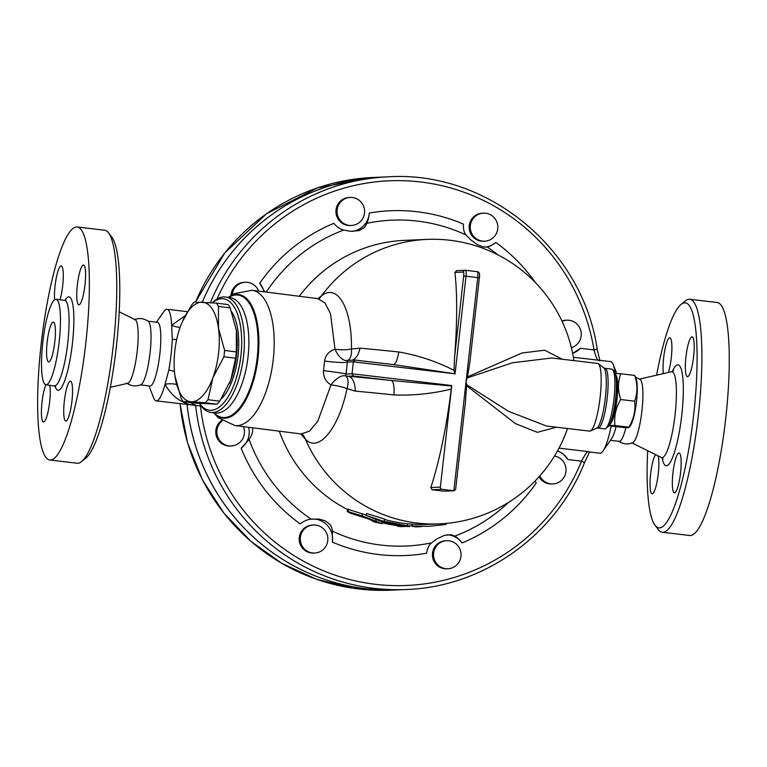 <?xml version="1.0" encoding="UTF-8"?>
<svg xmlns="http://www.w3.org/2000/svg" width="767" height="767" viewBox="0 0 767 767"><rect width="100%" height="100%" fill="white"/><g stroke="black" fill="none" stroke-linecap="round" stroke-linejoin="round"><path stroke-width="1.15" d="M625.91 427.564A32.08 6.05 96.7 0 1 619.19 441.361L610.436 440.335M635.517 377.096L640.215 379.425A32.08 6.05 96.7 0 1 641.826 411.726A32.08 6.05 96.7 0 1 632.737 442.77C627.713 444.764 622.986 444.208 618.557 441.092M656.6 375.178A113.295 21.351 96.7 0 1 681.077 304.403A113.295 21.351 96.7 0 1 693.32 417.804A113.295 21.351 96.7 0 1 655.018 525.242A113.295 21.351 96.7 0 1 647.684 450.718M658.134 455.895A20.047 3.777 96.7 0 1 657.674 478.196A20.047 3.777 96.7 0 1 652.209 493.795A20.047 3.777 96.7 0 1 652.094 493.785A20.047 3.777 96.7 0 1 650.397 476.297A20.047 3.777 96.7 0 1 655.632 454.658M680.569 472.76A20.047 3.777 96.7 0 1 674.394 492.836A20.047 3.777 96.7 0 1 672.927 473.086A20.047 3.777 96.7 0 1 679.092 453.009A20.047 3.777 96.7 0 1 680.569 472.76M692.016 336.809A20.047 3.777 96.7 0 1 692.131 336.818A20.047 3.777 96.7 0 1 693.569 356.866A20.047 3.777 96.7 0 1 687.548 376.645A20.047 3.777 96.7 0 1 687.433 376.645A20.047 3.777 96.7 0 1 685.995 356.588A20.047 3.777 96.7 0 1 692.016 336.809M663.388 373.615A20.047 3.777 96.7 0 1 663.656 357.844A20.047 3.777 96.7 0 1 669.831 337.768A20.047 3.777 96.7 0 1 671.307 357.518A20.047 3.777 96.7 0 1 668.345 372.474M655.018 525.242L658.326 529.594A117.303 22.109 -83.3 0 0 662.276 532.26A117.303 22.109 -83.3 0 0 697.98 418.398A117.303 22.109 -83.3 0 0 689.773 299.264A117.303 22.109 -83.3 0 0 685.305 300.932L681.077 304.403M689.773 299.264L717.145 302.495A117.303 22.109 96.7 0 1 725.352 421.629A117.303 22.109 96.7 0 1 689.658 535.491L662.285 532.26M134.167 319.724C139.201 317.73 143.928 318.286 148.357 321.402A32.08 6.05 96.7 0 1 149.968 353.702A32.08 6.05 96.7 0 1 140.879 384.737C135.855 386.741 131.119 386.185 126.699 383.069M119.221 311.776L135.241 319.734A32.08 6.05 96.7 0 1 137.092 352.187A32.08 6.05 96.7 0 1 127.744 383.308L110.314 387.316M54.812 341.861A20.047 3.777 96.7 0 1 48.637 361.938A20.047 3.777 96.7 0 1 47.228 341.574A20.047 3.777 96.7 0 1 53.335 322.111A20.047 3.777 96.7 0 1 54.812 341.861M81.609 461.561L85.837 458.091A113.295 21.351 -83.3 0 0 115.999 349.694A113.295 21.351 -83.3 0 0 111.886 237.252L108.578 232.9A117.303 22.109 96.7 0 1 112.835 349.321A117.303 22.109 96.7 0 1 81.609 461.561A117.303 22.109 96.7 0 1 77.141 463.23L49.759 459.999A117.303 22.109 96.7 0 1 41.14 344.45A117.303 22.109 96.7 0 1 77.246 227.003A117.303 22.109 96.7 0 1 85.453 346.09A117.303 22.109 96.7 0 1 49.759 459.999M77.246 227.003L104.628 230.234A117.303 22.109 96.7 0 1 108.578 232.9M42.789 342.37A43.01 8.101 96.7 0 1 56.02 299.312A43.01 8.101 96.7 0 1 59.03 342.974A43.01 8.101 96.7 0 1 45.943 384.737A43.01 8.101 96.7 0 1 42.789 342.37M54.562 299.782A20.047 3.777 96.7 0 1 55.042 286.043A20.047 3.777 96.7 0 1 61.216 265.967A20.047 3.777 96.7 0 1 62.693 285.717A20.047 3.777 96.7 0 1 60.008 299.782M78.934 304.844A20.047 3.777 96.7 0 1 78.819 304.844A20.047 3.777 96.7 0 1 77.381 284.787A20.047 3.777 96.7 0 1 83.402 265.008A20.047 3.777 96.7 0 1 83.517 265.018A20.047 3.777 96.7 0 1 84.955 285.075A20.047 3.777 96.7 0 1 78.934 304.844M64.313 401.285A20.047 3.777 96.7 0 1 70.487 381.209A20.047 3.777 96.7 0 1 71.954 400.959A20.047 3.777 96.7 0 1 65.78 421.035A20.047 3.777 96.7 0 1 64.313 401.285M49.778 385.187A20.047 3.777 96.7 0 1 48.877 407.498A20.047 3.777 96.7 0 1 43.604 421.994A20.047 3.777 96.7 0 1 43.479 421.984A20.047 3.777 96.7 0 1 41.591 406.922A20.047 3.777 96.7 0 1 45.934 384.737L55.703 386.261M187.071 404.516A206.534 202.737 87.6 0 0 397.527 589.881A206.534 202.737 87.6 0 0 397.546 589.881L390.643 590.178A206.534 202.737 -92.4 0 1 180.082 403.691M195.575 301.997A206.534 202.737 -92.4 0 1 373.078 177.474L379.953 177.187A206.534 202.737 87.6 0 0 379.953 177.187A206.534 202.737 87.6 0 0 202.258 302.179M628.863 427.2C633.849 418.887 635.766 410.211 634.635 401.179C637.703 392.953 637.713 384.363 634.673 375.408L636.064 378.467A25.062 4.727 96.7 0 1 636.418 402.311A25.062 4.727 96.7 0 1 630.522 425.426L628.863 427.2C630.004 427.641 628.096 427.718 623.12 427.44L609.238 425.8C608.087 425.359 610.005 425.282 614.971 425.56L628.863 427.2M615.048 374.018C613.897 373.577 615.815 373.491 620.781 373.769C617.713 382.004 617.703 390.595 620.743 399.54C615.767 407.852 613.84 416.529 614.971 425.56M609.707 424.285A25.062 4.727 -83.3 0 0 616.869 400.01A25.062 4.727 -83.3 0 0 615.546 374.727M620.781 373.769L634.673 375.408M612.2 417.363A21.054 3.969 -83.3 0 0 616.371 382.043M620.743 399.54L634.635 401.179M181.137 398.341L174.953 375.926A50.133 21.86 -82.8 0 0 175.068 376.702L175.068 376.702A50.133 21.86 -82.8 0 0 191.117 401.774L183.179 401.611A56.144 24.486 97.2 0 1 181.137 398.341M212.862 377.834L208.001 399.693A56.144 24.486 97.2 0 1 205.259 402.723L191.117 401.774A50.133 21.86 -82.8 0 0 212.862 377.834A50.133 21.86 -82.8 0 0 218.451 328.036L224.626 350.452A56.144 24.486 97.2 0 1 223.926 356.751L212.862 377.834M181.952 322.591L191.606 305.045A56.144 24.486 97.2 0 1 194.348 302.025L216.428 303.128A56.144 24.486 97.2 0 1 218.47 306.397L218.451 328.036A50.133 21.86 -82.8 0 0 202.287 302.188A50.133 21.86 -82.8 0 0 181.932 322.639A50.133 21.86 -82.8 0 0 180.542 326.128A50.133 21.86 -82.8 0 0 174.953 375.926M236.332 351.938L236.351 330.309A50.133 21.86 97.2 0 1 230.762 380.096L235.622 358.237A56.144 24.486 -82.8 0 0 236.332 351.938L224.626 350.452M236.351 330.309L236.236 329.522A50.133 21.86 97.2 0 1 236.351 330.309L230.167 307.883A56.144 24.486 -82.8 0 0 228.125 304.614L216.428 303.128M183.179 401.611L194.876 403.097L216.956 404.209A56.144 24.486 -82.8 0 0 219.707 401.179L230.762 380.096A50.133 21.86 97.2 0 1 229.381 383.586A50.133 21.86 97.2 0 1 229.362 383.634M230.167 307.883L218.47 306.397M216.956 404.209L205.259 402.723M219.707 401.179L208.001 399.693M235.622 358.237L223.926 356.751M231.596 311.68A49.625 21.639 97.2 0 1 238.058 355.562A49.625 21.639 97.2 0 1 221.021 399.166M303.291 547.734A14.036 13.777 -92.4 0 1 313.482 524.992A14.036 13.777 -92.4 0 1 327.845 538.424A14.036 13.777 -92.4 0 1 303.291 547.734M314.681 553.036L313.569 553.084A14.036 13.777 -92.4 0 1 300.434 533.218A14.036 13.777 -92.4 0 1 312.38 525.04L313.482 524.992M445.732 568.673A14.036 13.777 -92.4 0 1 446.701 540.706A14.036 13.777 -92.4 0 1 461.063 554.138A14.036 13.777 -92.4 0 1 445.732 568.673M447.899 568.75L446.787 568.798A14.036 13.777 -92.4 0 1 432.415 554.263A14.036 13.777 -92.4 0 1 445.589 540.754L446.701 540.706M554.493 456.058A14.036 13.777 -92.4 0 1 552.854 483.929A14.036 13.777 -92.4 0 1 539.815 475.904M552.854 483.929L551.751 483.977A14.036 13.777 -92.4 0 1 539.086 476.719M562.067 321.306A14.036 13.777 -92.4 0 1 581.165 335.841A14.036 13.777 -92.4 0 1 571.377 347.691M561.923 320.98A14.036 13.777 -92.4 0 1 565.768 320.251L566.88 320.203M494.83 218.461A14.036 13.777 -92.4 0 1 484.639 241.202A14.036 13.777 -92.4 0 1 470.276 227.761A14.036 13.777 -92.4 0 1 494.83 218.461M484.639 241.202L483.526 241.25A14.036 13.777 -92.4 0 1 469.164 227.809A14.036 13.777 -92.4 0 1 482.338 213.197L483.44 213.149M352.389 197.512A14.036 13.777 -92.4 0 1 351.42 225.479A14.036 13.777 -92.4 0 1 337.058 212.047A14.036 13.777 -92.4 0 1 352.389 197.512M351.42 225.479L350.308 225.527A14.036 13.777 -92.4 0 1 335.946 212.095A14.036 13.777 -92.4 0 1 349.119 197.483L350.222 197.435M232.171 294.701A14.036 13.777 -92.4 0 1 258.661 291.115M231.001 295.429A14.036 13.777 -92.4 0 1 244.155 282.304L245.267 282.256M243.379 426.625A14.036 13.777 -92.4 0 1 231.241 445.982A14.036 13.777 -92.4 0 1 222.238 420.824M231.241 445.982L230.129 446.03A14.036 13.777 -92.4 0 1 221.692 420.46M535.634 282.85A172.556 169.382 87.6 0 0 495.779 242.439C491.772 245.43 488.915 246.955 487.227 246.984L483.085 246.916L477.266 244.606L470.555 239.668L466.115 235.028C464.035 232.679 463.163 229.045 463.479 224.137A172.556 169.382 87.6 0 0 369.339 213.025C368.62 218.096 367.796 221.529 366.875 223.322L364.478 227.511L359.023 230.618L350.557 231.318L343.674 230.052C340.318 229.323 337.039 227.08 333.837 223.331A172.556 169.382 87.6 0 0 259.668 283.272A20.047 19.683 -92.4 0 1 263.915 291.786M369.339 213.025A20.047 19.683 -92.4 0 1 352.178 231.404M495.779 242.439A20.047 19.683 -92.4 0 1 484.984 247.166M216.936 299.101A202.526 198.806 -92.4 0 1 423.71 182.373A202.526 198.806 -92.4 0 1 594.013 349.905L580.446 348.304A20.047 19.683 -92.4 0 1 572.633 353.29M187.11 404.525A206.534 202.737 87.6 0 0 397.565 589.881L405.973 589.526C483.037 587.129 555.711 535.491 584.483 462.712L589.602 451.974M599.717 360.73L598.087 360.164C596.899 359.205 595.547 355.792 594.013 349.905L597.205 349.292C582.834 249.16 487.601 170.456 388.409 176.822L379.991 177.187A206.534 202.737 87.6 0 0 202.296 302.188M562.259 359.244L544.666 350.212L521.972 353.002L467.506 376.885L466.125 381.18L453.843 490.727L442.108 489.346A2.004 1.965 -92.4 0 1 440.373 487.122L451.773 385.542L352.024 373.778L353.366 361.823L355.121 360.068L394.219 364.689L455.061 373.826L466.01 276.225L463.671 276.005L454.553 357.317A142.144 26.787 -83.3 0 0 454.917 272.419L456.662 270.674M393.346 364.584A16.04 4.266 95.9 0 0 398.763 351.967C417.756 355.217 436.183 361.324 454.054 370.308L454.668 373.328M428.561 526.344L405.829 525.865L380.317 521.205L365.907 515.319L382.992 521.09L407.363 525.798L428.552 526.344L446.106 524.475L445.934 523.439M384.574 519.46A142.365 139.757 87.6 0 0 407.555 523.803L412.1 524.062A142.365 139.757 87.6 0 0 428.475 524.34L439.175 523.88A142.365 139.757 -92.4 0 1 305.352 439.127C318.343 453.335 338.746 428.839 346.991 388.658A16.04 8.648 118.4 0 0 345.84 375.993L347.346 362.082A16.04 1.639 5.6 0 1 324.585 361.017L323.501 370.701A16.04 0.69 -172.8 0 1 346.003 374.028L352.024 373.778L353.376 376.012L391.323 380.49A156.573 4.669 -173.6 0 0 348.18 376.233L345.84 375.993A16.04 7.756 126 0 0 330.999 384.909A16.04 3.461 -167.8 0 1 346.991 388.658L355.179 391.103A16.04 8.705 95.3 0 0 348.18 376.233L353.376 376.012M412.1 524.062L411.956 526.057M407.555 523.803L407.363 525.798M365.907 515.319L366.674 513.468L384.67 519.115L384.142 521.042M417.708 526.804L416.184 526.871A144.378 141.722 87.6 0 0 416.711 526.843L418.236 526.785A144.378 141.722 -92.4 0 1 417.708 526.804L417.727 526.622M412.953 526.507L416.184 526.871M421.505 526.603A144.378 141.722 -92.4 0 1 418.236 526.785M409.281 526.641L402.943 526.009A144.378 141.722 -92.4 0 1 386.405 523.334C380.921 522.174 380.403 522.193 384.871 523.391A144.378 141.722 87.6 0 0 399.463 525.865L401.036 526.095L397.594 526.239L400.757 526.613L409.463 526.315M381.841 521.263L381.707 522.461L384.871 523.391M397.661 525.644L397.517 526.248L397.594 525.635M348.304 509.346L348.065 511.474C346.636 511.11 347.393 511.685 350.346 513.19L369.378 519.24L374.363 521.991L381.966 523.669L362.216 515.932L347.278 511.33L347.614 509.163L366.022 515.041M380.998 521.177L381.813 521.522M382.215 522.691L382.091 523.746L382.081 522.643M299.303 296.273A142.365 139.757 -92.4 0 1 404.516 240.368L427.066 239.4A142.365 139.757 -92.4 0 0 321.411 295.909L317.941 298.631M300.664 433.892L305.352 439.127A16.04 14.343 -45.3 0 0 302.399 434.362M347.48 509.537A142.365 139.757 -92.4 0 1 279.274 431.179M589.497 451.878L587.829 451.552C586.429 452.559 584.329 455.761 581.539 461.168L584.483 462.712M557.465 450.967A20.047 19.683 -92.4 0 1 567.973 459.567L581.539 461.168A202.526 198.806 -92.4 0 1 370.336 583.649A202.526 198.806 -92.4 0 1 200.455 406.098M447.199 534.752A20.047 19.683 -92.4 0 1 462.07 542.95A172.556 169.382 87.6 0 0 536.238 483.009L534.906 481.177M312.994 519.01A20.047 19.683 -92.4 0 1 332.427 542.144A172.556 169.382 87.6 0 0 426.557 553.256C427.449 548.175 429.117 544.714 431.591 542.854L437.535 538.511L444.563 535.337L451.217 534.714L454.793 536.123C456.547 536.919 458.973 539.201 462.07 542.95M248.661 427.296A20.047 19.683 -92.4 0 1 241.164 448.206A172.556 169.382 87.6 0 0 300.127 523.842C304.298 520.841 308.008 519.288 311.249 519.182L318.938 519.106L325.055 520.716L330.088 524.532L331.699 527.466L332.341 530.793L332.427 542.144M557.58 450.775L562.786 453.565L567.973 459.567M580.446 348.304L572.661 353.395M259.668 283.272L264.855 291.901M252.611 427.794L252.631 431.581L251.518 435.407L249.093 439.443L241.164 448.206M174.454 371.468A20.047 5.887 10.1 0 0 168.836 370.049L165.058 384.296C172.124 397.076 182.508 404.18 196.208 405.599L190.36 402.522M185.25 315.64L171.674 325.285L172.268 339.493A20.047 7.018 -177.4 0 0 176.707 339.388M172.268 339.493A46.931 8.849 96.7 0 1 168.836 370.049M176.64 384.516A20.047 12.742 -13 0 0 165.058 384.296A46.116 8.696 96.7 0 1 156.238 400.882A46.116 8.696 96.7 0 1 153.678 397.939L148.951 385.887M156.468 322.159L163.87 311.546A46.116 8.696 96.7 0 1 167.043 309.274A46.116 8.696 96.7 0 1 171.674 325.285A20.047 13.595 -153.2 0 0 180.082 327.394M598.912 360.222L610.666 361.612A46.116 8.696 96.7 0 1 613.226 364.555A46.116 8.696 96.7 0 1 614.933 372.82M611.146 426.03A46.116 8.696 96.7 0 1 603.035 450.948A46.116 8.696 96.7 0 1 599.861 453.22L589.439 451.984M556.497 427.209L537.312 432.329L515.482 423.633L466.518 385.705L466.499 384.612L508.454 411.275L546.535 426.03L589.67 431.121A34.084 6.424 -83.3 0 0 590.398 430.996A34.084 6.424 -83.3 0 0 600.168 396.99A34.084 6.424 -83.3 0 0 598.337 363.711A34.084 6.424 -83.3 0 0 597.656 363.414L551.77 358.007M467.247 377.939L512.394 362.781L551.732 357.997M465.607 270.3L477.266 271.681A6.011 1.131 96.7 0 1 477.304 271.681L465.569 270.3A6.011 1.131 -83.3 0 0 465.531 270.3A2.004 1.965 87.6 0 0 465.224 270.281L465.569 270.3A6.011 1.131 -83.3 0 1 466.01 276.225L477.745 277.606L466.125 381.18L466.499 384.612M454.141 490.746L443.825 491.158L454.141 490.746L455.636 489.356L465.521 401.208L455.636 489.356M466.518 385.705L465.521 401.208M323.501 370.701C323.108 376.77 325.611 381.506 330.999 384.909L317.778 421.284L309.379 431.207L301.028 433.94L302.466 434.41M455.061 373.826L353.366 361.823L347.346 362.082L347.576 360.471A16.04 8.149 68.6 0 1 335.006 349.234C329.024 351.123 325.553 355.054 324.585 361.017M349.963 360.298L347.576 360.471A16.04 8.332 72.5 0 0 351.43 349.043A16.04 4.391 0.5 0 1 335.006 349.234L330.51 313.636L324.93 302.955L317.826 298.622L252.084 290.281A68.177 29.731 -82.8 0 1 272.994 361.66A68.177 29.731 -82.8 0 1 234.923 425.551L218.173 417.679L213.657 412.742M351.986 360.193A16.04 8.705 95.3 0 0 359.991 348.141L351.43 349.043C352.235 308.66 337.509 282.755 321.411 295.909A16.04 14.046 -126.8 0 1 319.062 298.593M349.138 360.308L354.92 360.068M393.95 394.928A16.04 4.266 95.9 0 0 391.323 380.49L451.705 386.031L451.264 389.099C432.089 393.73 412.982 395.667 393.95 394.928A140.716 4.199 6.4 0 0 355.179 391.103M398.763 351.967A140.716 4.199 -173.6 0 0 359.991 348.141M454.054 370.308L454.553 357.317M451.773 385.542L451.705 386.031M443.825 491.158A90.036 2.684 -173.6 0 0 432.089 489.768L430.786 487.534A142.144 26.787 -83.3 0 0 451.264 389.099M469.96 361.631L479.356 277.846C480.027 273.944 479.346 271.892 477.304 271.681A6.011 1.131 96.7 0 1 477.745 277.606L479.356 277.846L469.96 361.631L467.506 376.885M605.01 368.323L611.788 369.119A30.076 5.666 96.7 0 1 612.804 369.809A30.076 5.666 96.7 0 1 613.993 398.744A30.076 5.666 96.7 0 1 605.882 428.437A30.076 5.666 96.7 0 1 604.741 428.868L597.963 428.063A30.076 5.666 -83.3 0 0 607.224 397.948A30.076 5.666 -83.3 0 0 605.01 368.323L603.734 367.824A30.613 5.772 96.7 0 1 605.364 397.718A30.613 5.772 96.7 0 1 596.601 428.254L590.398 430.996M605.882 428.437L608.001 426.701A28.072 5.292 -83.3 0 0 615.565 398.993A28.072 5.292 -83.3 0 0 614.453 371.985L612.804 369.809M616.083 426.615A32.08 6.05 96.7 0 1 611.615 438.638L603.035 450.948M199.487 403.442L199.593 403.615A58.148 25.359 -82.8 0 0 210.867 412.397A58.148 25.359 -82.8 0 0 243.57 355.984A58.148 25.359 -82.8 0 0 225.498 297.011A58.148 25.359 -82.8 0 0 212.392 302.697L212.267 302.821M212.373 302.831A56.144 24.486 97.2 0 1 240.905 355.706A56.144 24.486 97.2 0 1 199.573 403.452M148.041 321.172L157.494 322.284A32.08 6.05 96.7 0 1 159.747 354.853A32.08 6.05 96.7 0 1 149.977 386.012L140.524 384.89M639.16 379.186L671.384 371.774A43.24 8.149 96.7 0 1 674.97 415.637A43.24 8.149 96.7 0 1 661.279 457.458L663.139 459.011M662.113 457.966A50.804 9.578 -83.3 0 0 675.506 448.82A50.804 9.578 -83.3 0 0 683.215 383.5A50.804 9.578 -83.3 0 0 672.314 371.477M56.02 299.312L64.629 300.328A43.01 8.101 96.7 0 1 67.64 344.009A43.01 8.101 96.7 0 1 54.543 385.753M54.917 385.83A47.017 8.859 -83.3 0 0 72.299 344.536A47.017 8.859 -83.3 0 0 65.003 300.338M386.405 523.334L386.501 522.5M375.907 520.841L376.041 519.7M362.216 515.932L362.446 513.861M195.671 405.532A206.534 202.737 87.6 0 0 405.973 589.526M587.829 451.552L558.999 448.158M388.409 176.822A206.534 202.737 87.6 0 0 210.35 302.687M573.38 357.249L598.087 360.164M508.598 502.356A163.083 160.092 -92.4 0 1 454.793 536.123M431.591 542.854A163.083 160.092 -92.4 0 1 332.351 531.148M487.227 246.984A163.083 160.092 -92.4 0 1 498.071 254.951M366.875 223.322A163.083 160.092 -92.4 0 1 466.115 235.028M266.245 292.074A163.083 160.092 -92.4 0 1 343.674 230.052M311.249 519.182A163.083 160.092 -92.4 0 1 249.093 439.443M156.238 400.882L201.242 406.069M440.373 487.122L430.786 487.534M432.089 489.768L442.108 489.346M456.355 270.665L465.224 270.281A2.004 1.965 87.6 0 0 463.354 272.055A4.008 0.757 96.7 0 1 463.671 276.005M454.917 272.419L463.354 272.055M213.849 412.771A62.3 27.171 -82.8 0 0 257.798 359.733A62.3 27.171 -82.8 0 0 228.48 297.395M214.07 412.799A61.676 26.893 -82.8 0 0 256.964 359.627A61.676 26.893 -82.8 0 0 228.71 297.423M225.498 297.011L230.004 297.586A58.148 25.359 97.2 0 1 248.077 356.55A58.148 25.359 97.2 0 1 215.354 412.962M671.384 371.774L673.56 370.701M631.663 442.76L661.279 457.458M64.629 300.328L65.866 300.098M180.005 403.682L187.56 442.77L202.344 479.663L223.791 512.989L251.125 541.521L282.045 563.457L316.407 579.2L353.031 588.212L390.643 590.178M195.518 301.997L224.952 252.717L266.648 213.677L317.346 187.925L373.078 177.474M394.219 364.689L393.241 364.574M599.852 360.528L597.205 349.292M167.043 309.274L187.445 311.68M355.121 360.068L394.209 364.689M319.36 298.516L317.826 298.622M597.963 428.063L596.601 428.254M603.734 367.824L598.337 363.711M439.175 523.88A142.365 142.365 0 0 0 567.551 428.513M573.927 360.615A142.365 142.365 0 0 0 427.066 239.4M228.288 297.366L233.897 293.723L252.084 290.281M301.028 433.94L234.923 425.551M616.783 373.615L613.226 364.555M215.364 412.962L210.867 412.397"/></g></svg>
